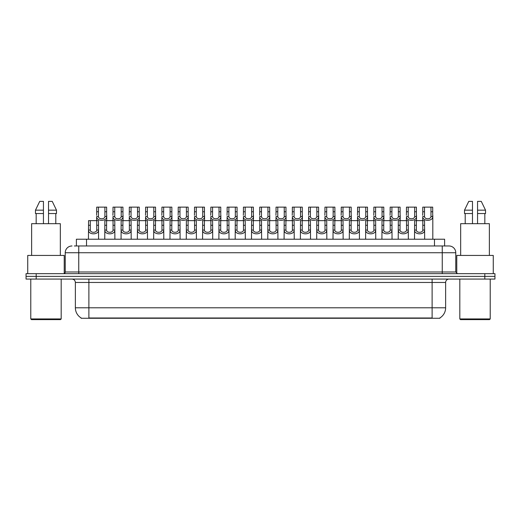 <?xml version="1.0" encoding="UTF-8"?>
<svg xmlns="http://www.w3.org/2000/svg" width="521" height="521" viewBox="0 0 521 521"><rect width="100%" height="100%" fill="white"/><g stroke="black" fill="none" stroke-linecap="round" stroke-linejoin="round"><path stroke-width="0.78" d="M76.392 245.971L76.392 239.217L444.608 239.217L444.608 245.971M439.887 317.934L439.887 318.266L81.113 318.266L81.113 317.934M81.217 317.992A11.827 11.827 0 0 1 75.369 307.794L88.883 307.794L88.883 317.992L432.117 317.992L432.117 307.794L445.631 307.794L445.631 282.46A3.38 3.38 0 0 1 449.004 279.08M75.369 307.794L75.369 282.46C75.174 280.409 74.047 279.282 71.996 279.08M439.783 317.992A11.827 11.827 0 0 0 445.631 307.794M36.183 273.675L494.95 273.675L494.95 276.377L26.05 276.377L26.05 279.08L36.183 279.08L36.183 276.377L26.05 276.377L26.05 273.675L36.183 273.675L36.183 276.377L494.95 276.377L494.95 279.08L36.183 279.08M74.516 245.971L448.9 245.971M74.36 245.971L78.749 245.971L78.749 252.731L65.236 252.731L65.236 271.988A1.687 1.687 0 0 1 63.549 273.675M71.996 245.971A6.753 6.753 0 0 0 65.236 252.731M449.004 245.971A6.753 6.753 0 0 1 455.764 252.731L455.764 271.988L457.451 273.675M416.364 220.637L416.351 230.048C416.468 233.05 422.707 233.05 422.824 230.048L422.811 220.637L414.625 220.637L414.521 239.217M422.811 220.637L424.55 220.637L424.654 239.217M424.654 228.83L424.563 230.048C424.967 235.082 414.208 235.082 414.612 230.048L414.521 228.83M424.517 211.76L424.504 216.534C424.622 219.536 430.86 219.536 430.978 216.534L430.958 207.124L424.517 207.124L424.517 211.76L422.772 211.76L422.772 207.124L424.517 207.124M430.958 207.124L432.704 207.124L432.71 216.534C433.12 221.568 422.362 221.568 422.765 216.534L422.674 220.637M432.808 215.316L432.808 239.217M422.674 215.316L422.772 211.76M400.063 220.637L400.043 230.048C400.161 233.05 406.406 233.05 406.523 230.048L406.504 220.637L398.318 220.637L398.213 239.217M406.504 220.637L408.249 220.637L408.353 239.217M408.353 228.83L408.256 230.048C408.659 235.082 397.907 235.082 398.311 230.048L398.213 228.83M383.756 220.637L383.743 230.048C383.86 233.05 390.099 233.05 390.216 230.048L390.203 220.637L382.017 220.637L381.913 239.217M390.203 220.637L391.942 220.637L392.046 239.217M392.046 228.83L391.955 230.048C392.359 235.082 381.6 235.082 382.004 230.048L381.913 228.83M367.455 220.637L367.442 230.048C367.559 233.05 373.798 233.05 373.915 230.048L373.902 220.637L365.709 220.637L365.612 239.217M373.902 220.637L375.641 220.637L375.745 239.217M375.745 228.83L375.654 230.048C376.058 235.082 365.299 235.082 365.703 230.048L365.612 228.83M351.147 220.637L351.134 230.048C351.252 233.05 357.491 233.05 357.608 230.048L357.595 220.637L349.409 220.637L349.304 239.217M357.595 220.637L359.34 220.637L359.438 239.217M359.438 228.83L359.347 230.048C359.75 235.082 348.992 235.082 349.396 230.048L349.304 228.83M408.21 211.76L408.197 216.534C408.314 219.536 414.553 219.536 414.67 216.534L414.657 207.124L408.21 207.124L408.21 211.76L406.471 211.76L406.471 207.124L408.21 207.124M414.657 207.124L416.403 207.124L416.409 216.534C416.813 221.568 406.054 221.568 406.458 216.534L406.367 220.637M416.5 215.316L416.5 220.637M406.367 215.316L406.471 211.76M391.909 211.76L391.896 216.534C392.013 219.536 398.252 219.536 398.37 216.534L398.357 207.124L391.909 207.124L391.909 211.76L390.164 211.76L390.164 207.124L391.909 207.124M398.357 207.124L400.095 207.124L400.108 216.534C400.512 221.568 389.754 221.568 390.157 216.534L390.066 220.637M400.2 215.316L400.2 220.637M390.066 215.316L390.164 211.76M375.608 211.76L375.589 216.534C375.706 219.536 381.945 219.536 382.069 216.534L382.049 207.124L375.608 207.124L375.608 211.76L373.863 211.76L373.863 207.124L375.608 207.124M382.049 207.124L383.795 207.124L383.801 216.534C384.205 221.568 373.446 221.568 373.857 216.534L373.759 220.637M383.899 215.316L383.899 220.637M373.759 215.316L373.863 211.76M60.508 319.62L31.455 319.62L30.778 318.943L61.185 318.943L60.508 319.62M30.778 279.08L30.778 318.943M61.185 279.08L61.185 318.943M64.226 273.532L64.226 255.433L27.737 255.433L27.737 273.675M60.338 255.433L60.338 223.678L31.625 223.678L31.625 255.433M55.793 213.545L55.793 223.678L55.793 213.545M36.17 213.545L36.17 223.678M43.445 223.678L43.445 213.545L35.474 213.545L35.474 210.165L39.72 201.38L35.474 210.165L43.445 210.165L43.445 201.38L39.72 201.38M48.518 213.545L56.489 213.545L56.489 210.165L52.243 201.38L56.489 210.165L48.518 210.165L48.518 223.678M43.445 213.545L43.445 210.165M52.243 201.38L48.518 201.38L48.518 210.165M489.545 319.62L460.492 319.62L459.815 318.943L490.222 318.943L489.545 319.62M459.815 279.08L459.815 318.943M490.222 279.08L490.222 318.943M493.263 273.675L493.263 255.433L456.774 255.433L456.774 273.532M489.375 255.433L489.375 223.678L460.662 223.678L460.662 255.433M484.83 213.545L484.83 223.678L484.83 213.545M465.207 213.545L465.207 223.678M472.482 210.165L472.482 223.678L472.482 213.545L464.511 213.545L464.511 210.165L468.757 201.38L464.511 210.165L472.482 210.165L472.482 201.38L468.757 201.38M485.526 213.545L485.526 210.165L481.28 201.38L485.526 210.165L485.526 213.545L477.555 213.545L477.555 223.678M481.28 201.38L477.555 201.38L477.555 213.545M485.526 210.165L477.555 210.165M359.301 211.76L359.288 216.534C359.405 219.536 365.644 219.536 365.762 216.534L365.749 207.124L359.301 207.124L359.301 211.76L357.562 211.76L357.562 207.124L359.301 207.124M365.749 207.124L367.487 207.124L367.5 216.534C367.904 221.568 357.145 221.568 357.549 216.534L357.458 220.637M367.592 215.316L367.592 220.637M357.458 215.316L357.562 211.76M334.847 220.637L334.834 230.048C334.951 233.05 341.19 233.05 341.307 230.048L341.294 220.637L333.108 220.637L333.004 239.217M341.294 220.637L343.033 220.637L343.137 239.217M343.137 228.83L343.046 230.048C343.45 235.082 332.691 235.082 333.095 230.048L333.004 228.83M318.546 220.637L318.526 230.048C318.644 233.05 324.889 233.05 325.006 230.048L324.987 220.637L316.801 220.637L316.696 239.217M324.987 220.637L326.732 220.637L326.836 239.217M326.836 228.83L326.739 230.048C327.142 235.082 316.39 235.082 316.794 230.048L316.696 228.83M302.239 220.637L302.226 230.048C302.343 233.05 308.582 233.05 308.699 230.048L308.686 220.637L300.5 220.637L300.396 239.217M308.686 220.637L310.425 220.637L310.529 239.217M310.529 228.83L310.438 230.048C310.842 235.082 300.083 235.082 300.487 230.048L300.396 228.83M285.938 220.637L285.925 230.048C286.042 233.05 292.281 233.05 292.398 230.048L292.385 220.637L284.192 220.637L284.095 239.217M292.385 220.637L294.124 220.637L294.228 239.217M294.228 228.83L294.137 230.048C294.541 235.082 283.782 235.082 284.186 230.048L284.095 228.83M343 211.76L342.987 216.534C343.105 219.536 349.344 219.536 349.461 216.534L349.441 207.124L343 207.124L343 211.76L341.255 211.76L341.255 207.124L343 207.124M349.441 207.124L351.187 207.124L351.193 216.534C351.603 221.568 340.845 221.568 341.248 216.534L341.157 220.637M351.291 215.316L351.291 220.637M341.157 215.316L341.255 211.76M326.693 211.76L326.68 216.534C326.797 219.536 333.036 219.536 333.153 216.534L333.14 207.124L326.693 207.124L326.693 211.76L324.954 211.76L324.954 207.124L326.693 207.124M333.14 207.124L334.886 207.124L334.892 216.534C335.296 221.568 324.537 221.568 324.941 216.534L324.85 220.637M334.983 215.316L334.983 220.637M324.85 215.316L324.954 211.76M310.392 211.76L310.379 216.534C310.496 219.536 316.735 219.536 316.853 216.534L316.84 207.124L310.392 207.124L310.392 211.76L308.647 211.76L308.647 207.124L310.392 207.124M316.84 207.124L318.578 207.124L318.591 216.534C318.995 221.568 308.237 221.568 308.64 216.534L308.549 220.637M318.683 215.316L318.683 220.637M308.549 215.316L308.647 211.76M294.091 211.76L294.072 216.534C294.189 219.536 300.428 219.536 300.552 216.534L300.532 207.124L294.091 207.124L294.091 211.76L292.346 211.76L292.346 207.124L294.091 207.124M300.532 207.124L302.278 207.124L302.284 216.534C302.688 221.568 291.929 221.568 292.34 216.534L292.242 220.637M302.382 215.316L302.382 220.637M292.242 215.316L292.346 211.76M269.631 220.637L269.618 230.048C269.735 233.05 275.974 233.05 276.091 230.048L276.078 220.637L267.892 220.637L267.787 239.217M276.078 220.637L277.823 220.637L277.921 239.217M277.921 228.83L277.83 230.048C278.234 235.082 267.475 235.082 267.879 230.048L267.787 228.83M253.33 220.637L253.317 230.048C253.434 233.05 259.673 233.05 259.79 230.048L259.777 220.637L251.591 220.637L251.487 239.217M259.777 220.637L261.516 220.637L261.62 239.217M261.62 228.83L261.529 230.048C261.933 235.082 251.174 235.082 251.578 230.048L251.487 228.83M237.029 220.637L237.009 230.048C237.127 233.05 243.372 233.05 243.489 230.048L243.47 220.637L235.284 220.637L235.179 239.217M243.47 220.637L245.215 220.637L245.319 239.217M245.319 228.83L245.222 230.048C245.625 235.082 234.873 235.082 235.277 230.048L235.179 228.83M220.722 220.637L220.709 230.048C220.826 233.05 227.065 233.05 227.182 230.048L227.169 220.637L218.983 220.637L218.879 239.217M227.169 220.637L228.908 220.637L229.012 239.217M229.012 228.83L228.921 230.048C229.325 235.082 218.566 235.082 218.97 230.048L218.879 228.83M204.421 220.637L204.408 230.048C204.525 233.05 210.764 233.05 210.881 230.048L210.868 220.637L202.676 220.637L202.578 239.217M210.868 220.637L212.607 220.637L212.711 239.217M212.711 228.83L212.62 230.048C213.024 235.082 202.265 235.082 202.669 230.048L202.578 228.83M188.114 220.637L188.101 230.048C188.218 233.05 194.457 233.05 194.574 230.048L194.561 220.637L186.375 220.637L186.271 239.217M194.561 220.637L196.306 220.637L196.404 239.217M196.404 228.83L196.313 230.048C196.717 235.082 185.958 235.082 186.362 230.048L186.271 228.83M277.784 211.76L277.771 216.534C277.888 219.536 284.127 219.536 284.245 216.534L284.232 207.124L277.784 207.124L277.784 211.76L276.045 211.76L276.045 207.124L277.784 207.124M284.232 207.124L285.97 207.124L285.983 216.534C286.387 221.568 275.629 221.568 276.032 216.534L275.941 220.637M286.075 215.316L286.075 220.637M275.941 215.316L276.045 211.76M261.483 211.76L261.47 216.534C261.588 219.536 267.827 219.536 267.944 216.534L267.924 207.124L261.483 207.124L261.483 211.76L259.738 211.76L259.738 207.124L261.483 207.124M267.924 207.124L269.67 207.124L269.676 216.534C270.086 221.568 259.328 221.568 259.732 216.534L259.64 220.637M269.774 215.316L269.774 220.637M259.64 215.316L259.738 211.76M245.176 211.76L245.163 216.534C245.28 219.536 251.519 219.536 251.636 216.534L251.623 207.124L245.176 207.124L245.176 211.76L243.437 211.76L243.437 207.124L245.176 207.124M251.623 207.124L253.369 207.124L253.375 216.534C253.779 221.568 243.02 221.568 243.424 216.534L243.333 220.637M253.466 215.316L253.466 220.637M243.333 215.316L243.437 211.76M228.875 211.76L228.862 216.534C228.98 219.536 235.218 219.536 235.336 216.534L235.323 207.124L228.875 207.124L228.875 211.76L227.13 211.76L227.13 207.124L228.875 207.124M235.323 207.124L237.062 207.124L237.075 216.534C237.478 221.568 226.72 221.568 227.123 216.534L227.032 220.637M237.166 215.316L237.166 220.637M227.032 215.316L227.13 211.76M212.575 211.76L212.555 216.534C212.672 219.536 218.911 219.536 219.035 216.534L219.015 207.124L212.575 207.124L212.575 211.76L210.829 211.76L210.829 207.124L212.575 207.124M219.015 207.124L220.761 207.124L220.767 216.534C221.171 221.568 210.412 221.568 210.823 216.534L210.725 220.637M220.865 215.316L220.865 220.637M210.725 215.316L210.829 211.76M196.267 211.76L196.254 216.534C196.371 219.536 202.61 219.536 202.728 216.534L202.715 207.124L196.267 207.124L196.267 211.76L194.528 211.76L194.528 207.124L196.267 207.124M202.715 207.124L204.453 207.124L204.466 216.534C204.87 221.568 194.112 221.568 194.515 216.534L194.424 220.637M204.558 215.316L204.558 220.637M194.424 215.316L194.528 211.76M171.813 220.637L171.8 230.048C171.917 233.05 178.156 233.05 178.273 230.048L178.26 220.637L170.074 220.637L169.97 239.217M178.26 220.637L179.999 220.637L180.103 239.217M180.103 228.83L180.012 230.048C180.416 235.082 169.657 235.082 170.061 230.048L169.97 228.83M155.512 220.637L155.492 230.048C155.61 233.05 161.855 233.05 161.972 230.048L161.953 220.637L153.767 220.637L153.662 239.217M161.953 220.637L163.698 220.637L163.802 239.217M163.802 228.83L163.705 230.048C164.108 235.082 153.356 235.082 153.76 230.048L153.662 228.83M139.205 220.637L139.192 230.048C139.309 233.05 145.548 233.05 145.665 230.048L145.652 220.637L137.466 220.637L137.362 239.217M145.652 220.637L147.391 220.637L147.495 239.217M147.495 228.83L147.404 230.048C147.808 235.082 137.049 235.082 137.453 230.048L137.362 228.83M122.904 220.637L122.891 230.048C123.008 233.05 129.247 233.05 129.364 230.048L129.351 220.637L121.159 220.637L121.061 239.217M129.351 220.637L131.09 220.637L131.194 239.217M131.194 228.83L131.103 230.048C131.507 235.082 120.748 235.082 121.152 230.048L121.061 228.83M106.597 220.637L106.584 230.048C106.701 233.05 112.94 233.05 113.057 230.048L113.044 220.637L104.858 220.637L104.754 239.217M113.044 220.637L114.789 220.637L114.887 239.217M114.887 228.83L114.796 230.048C115.2 235.082 104.441 235.082 104.845 230.048L104.754 228.83M90.296 220.637L90.283 230.048C90.4 233.05 96.639 233.05 96.756 230.048L96.743 220.637L88.557 220.637L88.453 239.217M96.743 220.637L98.482 220.637L98.586 239.217M98.586 228.83L98.495 230.048C98.899 235.082 88.14 235.082 88.544 230.048L88.453 228.83M179.966 211.76L179.953 216.534C180.071 219.536 186.31 219.536 186.427 216.534L186.407 207.124L179.966 207.124L179.966 211.76L178.221 211.76L178.221 207.124L179.966 207.124M186.407 207.124L188.153 207.124L188.159 216.534C188.569 221.568 177.811 221.568 178.215 216.534L178.123 220.637M188.257 215.316L188.257 220.637M178.123 215.316L178.221 211.76M163.659 211.76L163.646 216.534C163.763 219.536 170.002 219.536 170.12 216.534L170.106 207.124L163.659 207.124L163.659 211.76L161.92 211.76L161.92 207.124L163.659 207.124M170.106 207.124L171.852 207.124L171.858 216.534C172.262 221.568 161.503 221.568 161.907 216.534L161.816 220.637M171.95 215.316L171.95 220.637M161.816 215.316L161.92 211.76M147.358 211.76L147.345 216.534C147.463 219.536 153.702 219.536 153.819 216.534L153.806 207.124L147.358 207.124L147.358 211.76L145.613 211.76L145.613 207.124L147.358 207.124M153.806 207.124L155.545 207.124L155.558 216.534C155.961 221.568 145.203 221.568 145.606 216.534L145.515 220.637M155.649 215.316L155.649 220.637M145.515 215.316L145.613 211.76M131.058 211.76L131.038 216.534C131.155 219.536 137.394 219.536 137.518 216.534L137.498 207.124L131.058 207.124L131.058 211.76L129.312 211.76L129.312 207.124L131.058 207.124M137.498 207.124L139.244 207.124L139.25 216.534C139.654 221.568 128.895 221.568 129.306 216.534L129.208 220.637M139.348 215.316L139.348 220.637M129.208 215.316L129.312 211.76M114.75 211.76L114.737 216.534C114.854 219.536 121.093 219.536 121.211 216.534L121.198 207.124L114.75 207.124L114.75 211.76L113.011 211.76L113.011 207.124L114.75 207.124M121.198 207.124L122.936 207.124L122.949 216.534C123.353 221.568 112.595 221.568 112.998 216.534L112.907 220.637M123.041 215.316L123.041 220.637M112.907 215.316L113.011 211.76M98.449 211.76L98.436 216.534C98.554 219.536 104.793 219.536 104.91 216.534L104.89 207.124L98.449 207.124L98.449 211.76L96.704 211.76L96.704 207.124L98.449 207.124M104.89 207.124L106.636 207.124L106.642 216.534C107.052 221.568 96.294 221.568 96.698 216.534L96.606 220.637M106.74 215.316L106.74 220.637M96.606 215.316L96.704 211.76M430.763 318.266L430.763 317.934M90.237 318.266L90.237 317.934M86.525 245.971L86.525 239.217M434.475 245.971L434.475 239.217M432.117 279.08L432.117 282.46L75.369 282.46M445.631 282.46L432.117 282.46L432.117 307.794L88.883 307.794L88.883 279.08M484.817 279.08L484.817 273.675M78.749 273.675L78.749 271.988L455.764 271.988M65.236 271.988L78.749 271.988L78.749 252.731L442.251 252.731L442.251 273.675M455.764 252.731L442.251 252.731L442.251 245.971M424.563 230.048L422.824 230.048M416.351 230.048L414.612 230.048M416.364 225.267L414.625 225.267M424.55 225.267L422.811 225.267M430.958 211.76L432.704 211.76M430.978 216.534L432.71 216.534M422.765 216.534L424.504 216.534M408.256 230.048L406.523 230.048M400.043 230.048L398.311 230.048M400.063 225.267L398.318 225.267M408.249 225.267L406.504 225.267M391.955 230.048L390.216 230.048M383.743 230.048L382.004 230.048M383.756 225.267L382.017 225.267M391.942 225.267L390.203 225.267M375.654 230.048L373.915 230.048M367.442 230.048L365.703 230.048M367.455 225.267L365.709 225.267M375.641 225.267L373.902 225.267M359.347 230.048L357.608 230.048M351.134 230.048L349.396 230.048M351.147 225.267L349.409 225.267M359.34 225.267L357.595 225.267M414.657 211.76L416.403 211.76M414.67 216.534L416.409 216.534M406.458 216.534L408.197 216.534M398.357 211.76L400.095 211.76M398.37 216.534L400.108 216.534M390.157 216.534L391.896 216.534M382.049 211.76L383.795 211.76M382.069 216.534L383.801 216.534M373.857 216.534L375.589 216.534M365.749 211.76L367.487 211.76M365.762 216.534L367.5 216.534M357.549 216.534L359.288 216.534M343.046 230.048L341.307 230.048M334.834 230.048L333.095 230.048M334.847 225.267L333.108 225.267M343.033 225.267L341.294 225.267M326.739 230.048L325.006 230.048M318.526 230.048L316.794 230.048M318.546 225.267L316.801 225.267M326.732 225.267L324.987 225.267M310.438 230.048L308.699 230.048M302.226 230.048L300.487 230.048M302.239 225.267L300.5 225.267M310.425 225.267L308.686 225.267M294.137 230.048L292.398 230.048M285.925 230.048L284.186 230.048M285.938 225.267L284.192 225.267M294.124 225.267L292.385 225.267M349.441 211.76L351.187 211.76M349.461 216.534L351.193 216.534M341.248 216.534L342.987 216.534M333.14 211.76L334.886 211.76M333.153 216.534L334.892 216.534M324.941 216.534L326.68 216.534M316.84 211.76L318.578 211.76M316.853 216.534L318.591 216.534M308.64 216.534L310.379 216.534M300.532 211.76L302.278 211.76M300.552 216.534L302.284 216.534M292.34 216.534L294.072 216.534M277.83 230.048L276.091 230.048M269.618 230.048L267.879 230.048M269.631 225.267L267.892 225.267M277.823 225.267L276.078 225.267M261.529 230.048L259.79 230.048M253.317 230.048L251.578 230.048M253.33 225.267L251.591 225.267M261.516 225.267L259.777 225.267M245.222 230.048L243.489 230.048M237.009 230.048L235.277 230.048M237.029 225.267L235.284 225.267M245.215 225.267L243.47 225.267M228.921 230.048L227.182 230.048M220.709 230.048L218.97 230.048M220.722 225.267L218.983 225.267M228.908 225.267L227.169 225.267M212.62 230.048L210.881 230.048M204.408 230.048L202.669 230.048M204.421 225.267L202.676 225.267M212.607 225.267L210.868 225.267M196.313 230.048L194.574 230.048M188.101 230.048L186.362 230.048M188.114 225.267L186.375 225.267M196.306 225.267L194.561 225.267M284.232 211.76L285.97 211.76M284.245 216.534L285.983 216.534M276.032 216.534L277.771 216.534M267.924 211.76L269.67 211.76M267.944 216.534L269.676 216.534M259.732 216.534L261.47 216.534M251.623 211.76L253.369 211.76M251.636 216.534L253.375 216.534M243.424 216.534L245.163 216.534M235.323 211.76L237.062 211.76M235.336 216.534L237.075 216.534M227.123 216.534L228.862 216.534M219.015 211.76L220.761 211.76M219.035 216.534L220.767 216.534M210.823 216.534L212.555 216.534M202.715 211.76L204.453 211.76M202.728 216.534L204.466 216.534M194.515 216.534L196.254 216.534M180.012 230.048L178.273 230.048M171.8 230.048L170.061 230.048M171.813 225.267L170.074 225.267M179.999 225.267L178.26 225.267M163.705 230.048L161.972 230.048M155.492 230.048L153.76 230.048M155.512 225.267L153.767 225.267M163.698 225.267L161.953 225.267M147.404 230.048L145.665 230.048M139.192 230.048L137.453 230.048M139.205 225.267L137.466 225.267M147.391 225.267L145.652 225.267M131.103 230.048L129.364 230.048M122.891 230.048L121.152 230.048M122.904 225.267L121.159 225.267M131.09 225.267L129.351 225.267M114.796 230.048L113.057 230.048M106.584 230.048L104.845 230.048M106.597 225.267L104.858 225.267M114.789 225.267L113.044 225.267M98.495 230.048L96.756 230.048M90.283 230.048L88.544 230.048M90.296 225.267L88.557 225.267M98.482 225.267L96.743 225.267M186.407 211.76L188.153 211.76M186.427 216.534L188.159 216.534M178.215 216.534L179.953 216.534M170.106 211.76L171.852 211.76M170.12 216.534L171.858 216.534M161.907 216.534L163.646 216.534M153.806 211.76L155.545 211.76M153.819 216.534L155.558 216.534M145.606 216.534L147.345 216.534M137.498 211.76L139.244 211.76M137.518 216.534L139.25 216.534M129.306 216.534L131.038 216.534M121.198 211.76L122.936 211.76M121.211 216.534L122.949 216.534M112.998 216.534L114.737 216.534M104.89 211.76L106.636 211.76M104.91 216.534L106.642 216.534M96.698 216.534L98.436 216.534"/></g></svg>
